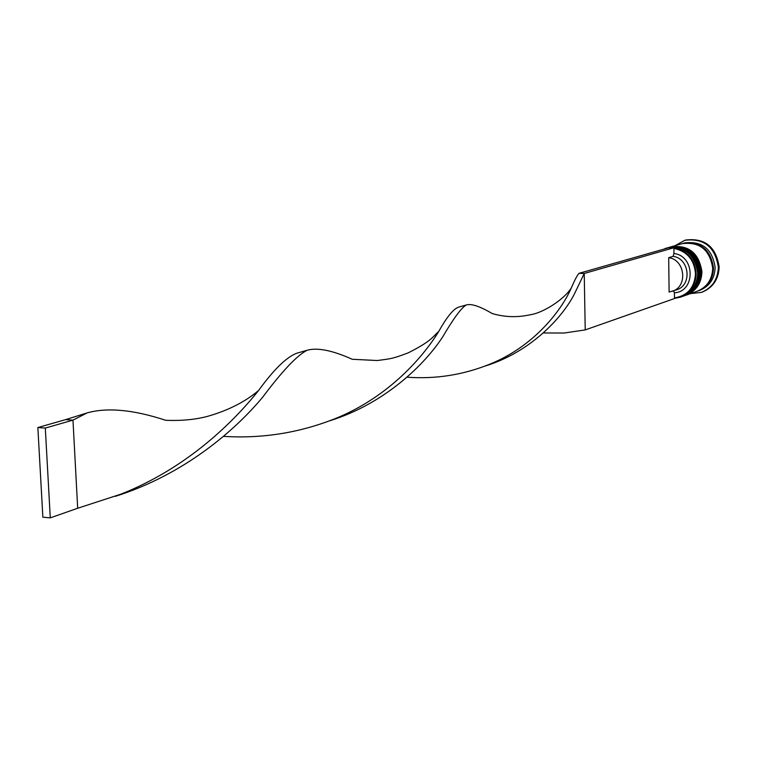 <?xml version="1.0" encoding="UTF-8"?>
<svg xmlns="http://www.w3.org/2000/svg" width="757" height="757" viewBox="0 0 757 757"><rect width="100%" height="100%" fill="white"/><g stroke="black" fill="none" stroke-linecap="round" stroke-linejoin="round"><path stroke-width="1.14" d="M695.522 273.731C694.235 259.708 687.025 251.258 673.891 248.4L673.948 253.529C695.276 255.819 695.626 291.653 674.402 292.817L674.468 297.917C687.498 295.75 694.519 287.688 695.522 273.731M661.609 249.782L668.526 247.813M670.068 247.681L673.21 247.747M673.881 247.813C687.403 250.643 694.841 259.263 696.175 273.693C695.702 285.171 690.469 292.987 680.458 297.141L674.468 298.372M680.458 297.141L682.019 296.593C692.002 292.448 697.235 284.641 697.708 273.192C694.794 254.305 684.413 245.93 666.576 248.069L664.996 248.523M683.741 295.987L684.593 295.684C694.557 291.549 699.78 283.771 700.253 272.35C697.339 253.529 686.996 245.183 669.207 247.321L668.336 247.567C686.135 245.429 696.497 253.784 699.411 272.634C698.929 284.064 693.705 291.852 683.741 295.987L683.476 296.082M682.53 243.536L684.631 242.931C702.136 240.821 712.309 248.996 715.147 267.448C714.665 278.652 709.527 286.288 699.714 290.357L697.651 291.085M675.149 245.628L684.877 240.272C704.086 238.001 715.233 246.99 718.346 267.24C717.816 279.513 712.186 287.897 701.455 292.382L690.422 293.631M670.693 246.896L670.948 246.82C688.709 244.691 699.033 253.018 701.938 271.801C701.465 283.194 696.251 290.953 686.306 295.088L686.05 295.173M670.948 246.82L682.104 243.65C699.648 241.54 709.848 249.734 712.706 268.252C712.223 279.494 707.076 287.149 697.235 291.237L686.306 295.088M682.946 243.413C700.48 241.294 710.672 249.488 713.52 267.987C713.047 279.21 707.89 286.865 698.068 290.943M684.877 240.272L685.719 240.035C704.899 237.774 716.046 246.754 719.15 266.975C718.63 279.238 712.999 287.613 702.278 292.088L701.455 292.382M673.948 253.529L673.105 256.358C689.608 258.421 692.333 285.398 676.521 289.855L669.112 292.051L668.696 257.664C685.274 259.755 688.018 286.875 672.14 291.35M673.616 290.849L674.402 292.817M673.105 256.358L668.696 257.664M674.468 297.917L674.478 298.551L585.227 329.91L584.224 273.476L575.367 291.975C564.779 314.552 532.862 351.352 485.237 366.019M673.881 247.757L669.046 247.662L578.954 273.343L584.224 273.476L673.881 247.757L673.891 248.4M585.227 329.91L564.192 333.023L543.365 332.957M578.954 273.343C577.175 275.368 574.61 280.279 571.251 288.048C564.05 299.554 542.977 312.906 530.685 314.666C517.589 317.637 504.739 317.259 492.135 313.521C479.9 306.282 471.27 303.434 466.227 304.986L459.442 306.916C454.181 307.995 447.283 316.161 438.757 331.424C423.816 355.941 389.174 396.961 335.124 418.659C299.28 432.881 262.064 438.786 223.485 436.363M87.244 412.868L65.604 419.633L72.975 420.126L87.244 412.868C107.409 407.247 133.544 409.717 165.66 420.286C181.585 420.939 195.694 419.586 207.986 416.236C236.108 408.193 251.75 396.299 258.572 390.508C233.799 421.554 187.518 467.94 120.713 494.226L77.678 508.25L72.975 420.126L45.306 428.055L37.85 427.544L65.604 419.633M466.227 304.986C461.363 307.825 453.594 318.337 442.921 336.515C425.302 363.862 385.408 403.481 329.692 420.816M571.251 288.048C562.934 307.569 536.41 345.097 490.602 363.862C463.634 374.857 435.786 379.304 407.058 377.185M438.757 331.424C432.361 337.064 431.973 340.82 408.184 352.876C392.911 358.619 391.274 358.742 377.223 360.521L352.213 359.272C332.323 350.33 317.268 347.331 307.049 350.292L299.308 352.497C288.786 354.919 275.207 367.59 258.572 390.508M307.049 350.292C297.094 355.383 282.352 370.949 262.821 397.009C235.02 430.582 183.667 474.838 115.367 496.327M37.85 427.544L42.865 517.192L50.284 517.873L45.306 428.055M50.284 517.873L77.678 508.25M698.976 272.719C696.062 253.907 685.672 245.571 667.806 247.719L667.636 247.766C685.445 245.628 695.815 253.992 698.73 272.851C698.257 284.291 693.034 292.088 683.051 296.233L683.221 296.167C693.204 292.032 698.427 284.235 698.9 272.794C695.986 253.945 685.615 245.58 667.806 247.719L667.721 247.747M683.136 296.205L683.221 296.167C693.251 291.994 698.503 284.197 698.976 272.757M685.71 295.296L685.795 295.268C695.797 291.104 701.029 283.326 701.502 271.924C698.607 253.141 688.245 244.833 670.428 246.971L670.257 247.019C688.018 244.89 698.361 253.226 701.266 272.018C700.793 283.421 695.579 291.19 685.624 295.325L685.795 295.268C695.74 291.133 700.954 283.364 701.436 271.962C698.531 253.169 688.189 244.842 670.428 246.971L670.342 247M688.889 242.808C703.471 244.274 711.599 252.668 713.283 267.978C713.122 276.504 709.782 283.175 703.262 288.001"/></g></svg>
